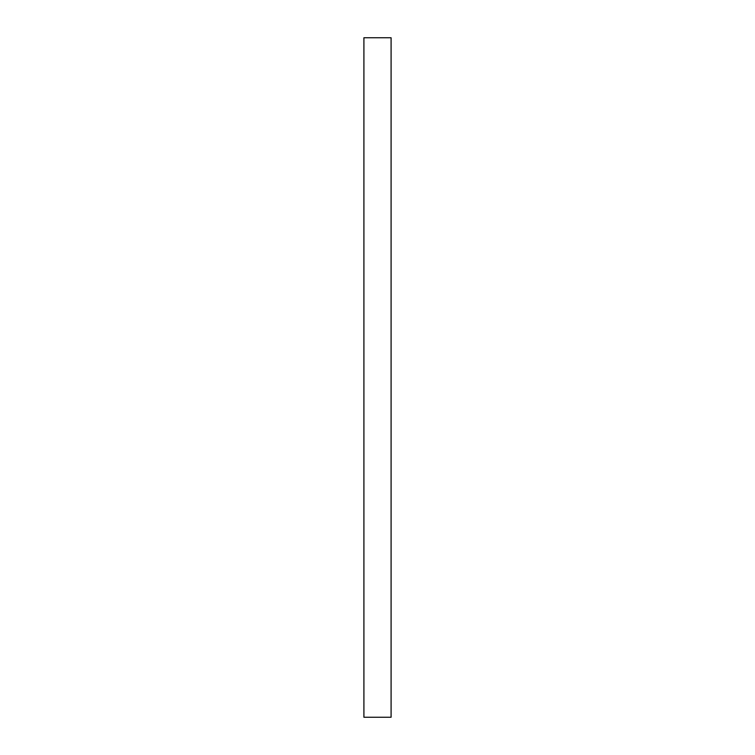<?xml version="1.0" encoding="UTF-8"?>
<svg xmlns="http://www.w3.org/2000/svg" width="755" height="755" viewBox="0 0 755 755"><rect width="100%" height="100%" fill="white"/><g stroke="black" fill="none" stroke-linecap="round" stroke-linejoin="round"><path stroke-width="1.13" d="M391.09 37.75L391.09 717.25L363.91 717.25L363.91 37.75L391.09 37.75"/></g></svg>
